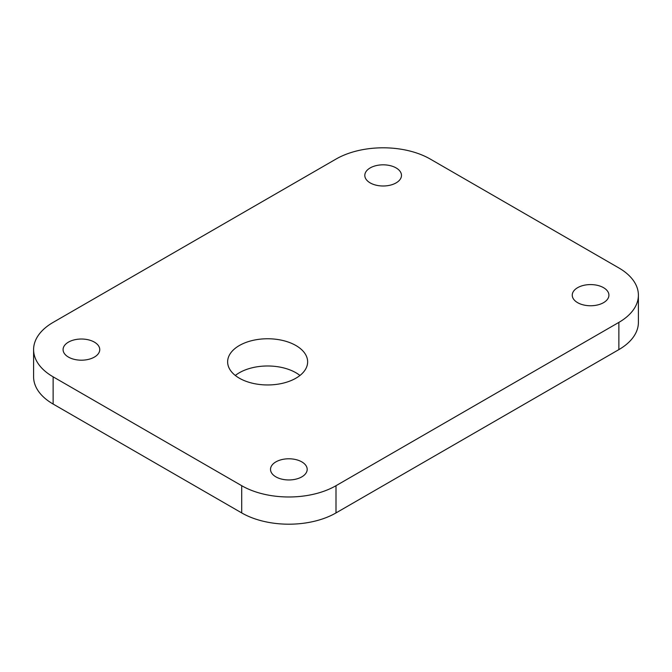 <?xml version="1.0" encoding="UTF-8"?>
<svg xmlns="http://www.w3.org/2000/svg" width="672" height="672" viewBox="0 0 672 672"><rect width="100%" height="100%" fill="white"/><g stroke="black" fill="none" stroke-linecap="round" stroke-linejoin="round"><path stroke-width="1.01" d="M235.318 375.472A40.001 23.1 180 0 1 295.924 372.75A40.001 23.1 180 0 1 299.964 375.472M239.35 378.193A40.001 23.1 180 0 1 227.632 361.855A40.001 23.1 180 0 1 252.328 340.519A40.001 23.1 180 0 1 295.924 345.526A40.001 23.1 180 0 1 307.642 361.855A40.001 23.1 180 0 1 282.946 383.2A40.001 23.1 180 0 1 239.35 378.193M603.548 287.683A18.337 10.584 0 0 0 583.565 285.39A18.337 10.584 0 0 0 572.25 295.168A18.337 10.584 0 0 0 577.618 302.66A18.337 10.584 0 0 0 597.601 304.954A18.337 10.584 0 0 0 608.916 295.168A18.337 10.584 0 0 0 603.548 287.683M94.382 342.124A18.337 10.584 0 0 0 74.399 339.83A18.337 10.584 0 0 0 63.084 349.608A18.337 10.584 0 0 0 68.452 357.092A18.337 10.584 0 0 0 88.435 359.386A18.337 10.584 0 0 0 99.75 349.608A18.337 10.584 0 0 0 94.382 342.124M301.82 461.891A18.337 10.584 0 0 0 281.837 459.589A18.337 10.584 0 0 0 270.522 469.375A18.337 10.584 0 0 0 275.89 476.86A18.337 10.584 0 0 0 295.873 479.153A18.337 10.584 0 0 0 307.188 469.375A18.337 10.584 0 0 0 301.82 461.891M396.11 167.924A18.337 10.584 0 0 0 376.127 165.631A18.337 10.584 0 0 0 364.812 175.409A18.337 10.584 0 0 0 370.18 182.893A18.337 10.584 0 0 0 390.163 185.186A18.337 10.584 0 0 0 401.478 175.409A18.337 10.584 0 0 0 396.11 167.924M53.13 376.832A66.671 38.497 180 0 1 33.6 349.608A66.671 38.497 180 0 1 53.13 322.392L336 159.079A66.671 38.497 180 0 1 430.29 159.079L618.87 267.952A66.671 38.497 180 0 1 638.4 295.168A66.671 38.497 180 0 1 618.87 322.392L336 485.705A66.671 38.497 180 0 1 241.71 485.705L53.13 376.832L53.13 404.048A66.671 38.497 180 0 1 33.6 376.832L33.6 349.608M638.4 295.168L638.4 322.392A66.671 38.497 180 0 1 618.87 349.608L336 512.921A66.671 38.497 180 0 1 241.71 512.921L53.13 404.048M618.87 349.608L618.87 322.392M336 512.921L336 485.705M241.71 512.921L241.71 485.705"/></g></svg>
